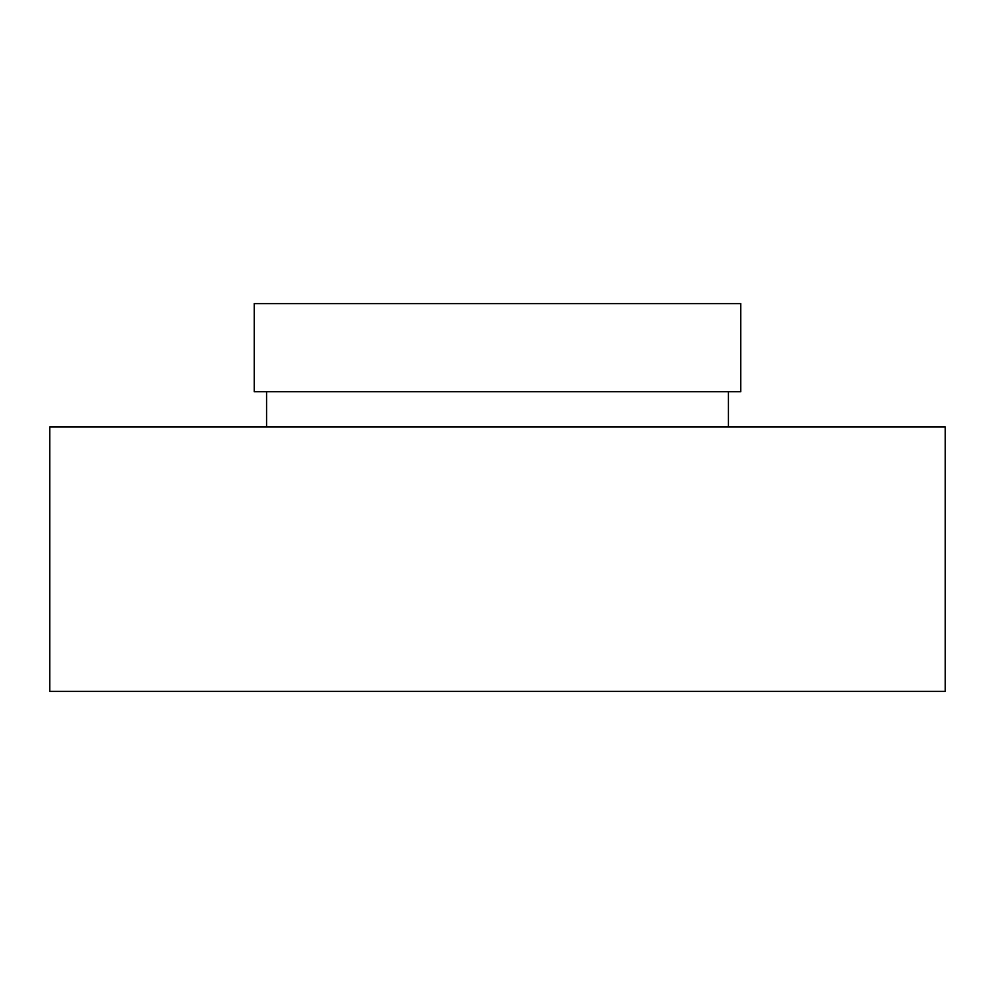 <?xml version="1.0" encoding="UTF-8"?>
<svg xmlns="http://www.w3.org/2000/svg" width="995" height="995" viewBox="0 0 995 995"><rect width="100%" height="100%" fill="white"/><g stroke="black" fill="none" stroke-linecap="round" stroke-linejoin="round"><path stroke-width="1.49" d="M49.75 691.413L945.25 691.413L945.25 426.992L49.75 426.992L49.75 691.413M728.427 426.992L728.427 391.731M266.573 426.992L266.573 391.731M254.235 391.731L740.765 391.731L740.765 303.587L254.235 303.587L254.235 391.731"/></g></svg>
